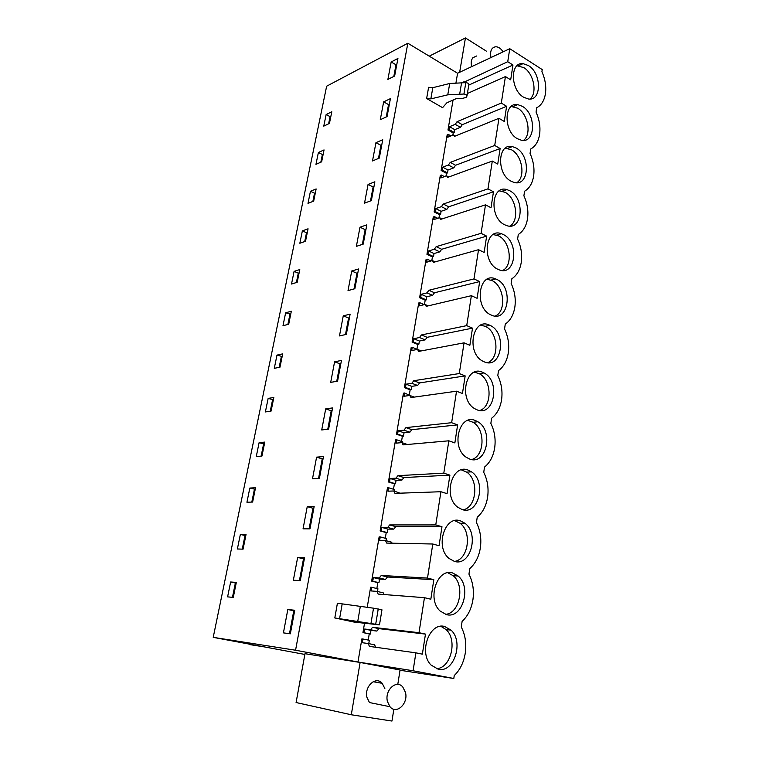 <?xml version="1.0" encoding="UTF-8"?>
<svg xmlns="http://www.w3.org/2000/svg" width="759" height="759" viewBox="0 0 759 759"><rect width="100%" height="100%" fill="white"/><g stroke="black" fill="none" stroke-linecap="round" stroke-linejoin="round"><path stroke-width="1.14" d="M304.862 654.438L249.777 644.192M249.702 644.59L263.942 646.848L213.222 637.351L326.645 86.203L407.839 43.244L457.582 73.253L509.763 48.709L542.23 69.581L541.917 71.707C545.18 79.088 546.366 86.327 545.474 93.433L545.455 93.566C544.336 100.549 541.414 105.283 536.679 107.778L536.053 112.114C539.374 119.552 540.569 126.905 539.63 134.191C538.501 141.373 535.522 146.316 530.693 149.02L530.048 153.46C533.416 160.927 534.621 168.375 533.662 175.822C532.514 183.175 529.478 188.317 524.564 191.249L523.9 195.794C527.315 203.27 528.539 210.822 527.562 218.45C526.376 225.983 523.283 231.324 518.283 234.474L517.61 239.132C521.082 246.637 522.306 254.284 521.3 262.092C520.095 269.806 516.945 275.356 511.851 278.752L511.158 283.515C514.687 291.048 515.93 298.799 514.896 306.788C513.663 314.691 510.456 320.469 505.266 324.112L504.555 328.998C508.132 336.541 509.393 344.396 508.34 352.574C507.069 360.686 503.796 366.692 498.521 370.591L497.79 375.601C501.424 383.153 502.695 391.122 501.614 399.509C500.314 407.82 496.984 414.063 491.604 418.237L490.855 423.37C494.545 430.941 495.836 439.025 494.716 447.611C493.388 456.14 489.991 462.629 484.508 467.089L483.739 472.354C487.487 479.944 488.796 488.141 487.648 496.946C486.291 505.693 482.819 512.439 477.231 517.202L476.443 522.6C480.257 530.199 481.576 538.52 480.4 547.543C479.005 556.518 475.457 563.548 469.764 568.614L468.958 574.155C472.829 581.774 474.166 590.208 472.961 599.458C471.529 608.68 467.914 615.985 462.108 621.384L461.282 627.076C465.21 634.695 466.557 643.262 465.324 652.759C463.853 662.227 460.163 669.827 454.233 675.567L453.816 678.489L413.095 670.757L415.885 652.844L422.374 654.154L425.467 634.097L378.912 628.642L376.9 631.071L370.98 630.359L370.364 634.05L369.253 633.907L368.219 640.074M213.222 637.351L295.564 650.226L357.973 662.009L413.095 670.757M400.031 670.254L453.816 678.489M360.117 662.455L351.294 714.769L296.086 702.53L304.995 653.698L360.117 662.455L400.069 669.988L397.782 684.438M329.321 120.358L329.833 121.449M254.569 489.327L255.033 490.21M263.525 444.376L264.104 445.495M305.972 235.318L306.513 236.419M313.922 196.183L314.454 197.274M321.702 157.872L322.224 158.963M297.86 275.299L298.401 276.409M289.558 316.171L290.109 317.281M272.396 400.676L272.965 401.796M281.077 357.954L281.636 359.064M295.564 650.226L407.839 43.244M391.179 61.963L387.887 79.41L394.642 76.023L397.925 58.471L391.179 61.963L395.999 64.781L393.817 76.441M326.133 114.552L331.806 111.744L329.434 123.413L323.761 126.146L326.133 114.552L330.08 116.63L330.896 116.231M240.347 534.469L246.039 534.535L243.07 549.165L237.377 548.985L240.347 534.469L245.812 535.645M249.834 488.046L255.527 487.771L252.624 502.06L246.931 502.23L249.834 488.046L255.214 489.289M303.059 528.824L309.966 528.852L314.15 506.481L307.243 506.642L303.059 528.824M259.094 442.706L264.787 442.089L261.959 456.045L256.267 456.567L259.094 442.706L264.398 444.015M343.258 315.848L350.117 314.15L346.332 334.387L339.472 335.924L343.258 315.848L348.59 318.012L345.487 334.567M302.367 230.878L308.059 228.801L306.797 235.024L305.526 241.258L299.843 243.259L302.367 230.878L306.503 232.728L307.319 232.434M366.815 224.863L359.984 227.216L356.379 246.352L363.21 244.132L366.815 224.863M310.459 191.268L316.142 188.934L313.676 201.116L307.993 203.374L310.459 191.268L314.53 193.194L315.346 192.862M318.382 152.493L324.055 149.921L321.636 161.847L315.962 164.352L318.382 152.493L322.385 154.504L323.201 154.134M390.42 98.632L383.646 101.867L380.278 119.713L387.062 116.592L390.42 98.632M364.529 203.146L371.35 200.613L374.87 181.79L368.058 184.456L364.529 203.146M294.094 271.371L299.786 269.559L297.205 282.301L291.513 284.027L294.094 271.371L298.296 273.145L299.112 272.879M348.02 290.602L354.87 288.714L358.561 268.971L351.721 271.001L348.02 290.602M268.145 398.409L273.838 397.469L271.077 411.103L265.375 411.947L268.145 398.409L273.373 399.765M321.721 429.964L328.609 429.167L332.584 407.915L325.696 408.873L321.721 429.964M276.988 355.108L282.69 353.865L279.986 367.185L274.284 368.333L276.988 355.108L282.149 356.512M285.64 312.774L291.333 311.237L288.695 324.264L282.993 325.706L285.64 312.774L290.725 314.235M341.455 360.449L334.586 361.796L330.706 382.365L337.575 381.189L341.455 360.449M312.509 478.768L319.406 478.379L323.476 456.576L316.588 457.146L312.509 478.768M304.568 557.694L297.661 557.419L293.363 580.18L300.279 580.654L304.568 557.694M230.641 581.992L227.605 596.859L233.279 597.418L236.324 582.428L230.641 581.992L235.366 583.045L232.463 597.333M287.822 609.515L283.42 632.873L290.336 633.822L294.739 610.255L287.822 609.515L293.78 610.786L289.483 633.708M375.942 142.683L382.735 139.732L379.291 158.119L372.498 160.946L375.942 142.683L380.923 145.311L378.466 158.46M367.242 607.209L370.62 587.229L371.73 587.305L371.113 590.938L377.005 591.375L378.143 594.079L424.452 597.684L430.827 599.221L433.825 579.696L387.46 577.001L385.458 579.459L379.557 579.098L378.95 582.694L377.849 582.618L376.853 588.529M371.654 581.119L379.139 536.888L380.24 536.898L379.642 540.436L385.515 540.541L386.663 543.083L432.791 544.004L427.497 578.083L381.255 575.464L379.253 577.931L373.371 577.58L372.764 581.195L371.654 581.119L377.849 582.618M380.145 530.93L387.451 487.79L388.542 487.743L387.963 491.196L393.817 490.969L394.965 493.359L440.922 491.728L435.761 524.915L389.69 524.934L387.707 527.429L381.843 527.42L381.246 530.939L380.145 530.93L386.227 532.609L385.278 538.273M388.428 481.974L395.553 439.888L396.644 439.784L396.075 443.152L401.909 442.62L403.067 444.869L448.835 440.808L443.806 473.142L397.925 475.665L395.951 478.189L390.107 478.493L389.528 481.927L388.428 481.974L394.405 483.825L393.494 489.261M396.511 434.224L403.456 393.153L404.547 392.991L403.997 396.274L409.803 395.448L410.97 397.564L456.538 391.198L451.643 422.706L405.951 427.611L403.997 430.154L398.171 430.761L397.602 434.11L396.511 434.224L402.384 436.235L401.511 441.434M404.395 387.621L411.179 347.527L412.27 347.318L411.72 350.525L417.516 349.415L418.683 351.398L464.053 342.84L459.28 373.551L413.778 380.724L411.843 383.286L406.037 384.187L405.486 387.451L404.395 387.621L410.164 389.784L409.329 394.765M412.09 342.119L418.721 302.974L419.803 302.718L419.272 305.849L425.04 304.473L426.207 306.332L471.377 295.687L466.728 325.63L421.425 334.956L419.509 337.537L413.721 338.713L413.181 341.911L412.09 342.119L417.763 344.434L416.966 349.216M419.613 297.699L426.084 259.464L427.156 259.151L426.643 262.216L432.383 260.593L433.56 262.329L478.531 249.702L473.986 278.914L428.892 290.28L426.985 292.879L421.217 294.312L420.695 297.433L419.613 297.699L425.192 300.147L424.442 304.615M426.947 254.312L433.275 216.951L434.347 216.6L433.844 219.588L439.565 217.719L440.742 219.351L485.504 204.835L481.073 233.336L436.178 246.656L434.281 249.265L428.541 250.954L428.029 253.999L426.947 254.312L432.44 256.893L431.786 260.754M434.12 211.922L440.305 175.414L441.368 175.016L440.875 177.938L446.577 175.841L447.753 177.359L492.306 161.06L487.98 188.868L443.294 204.038L441.415 206.657L435.704 208.583L435.201 211.562L434.12 211.922L439.518 214.626L438.968 217.918M441.131 170.49L447.174 134.808L448.237 134.371L447.753 137.227L453.436 134.912L454.613 136.316L498.948 118.309L494.726 145.462L450.258 162.388L448.389 165.026L442.696 167.179L442.203 170.092L441.131 170.49L446.444 173.308L445.988 176.06M467.392 93.499L505.428 76.574L501.31 103.091L457.051 121.687L455.201 124.334L449.527 126.706L449.053 129.552L447.981 129.998L453.208 132.929L452.838 135.149M447.981 129.998L453.057 100.055M456.017 82.513L457.582 73.253M357.973 662.009L361.882 638.869L362.992 639.012L362.366 642.731L368.267 643.528L369.405 646.393L415.885 652.844M424.452 597.684L419.006 632.702L372.593 627.295L370.582 629.733L364.681 629.031L364.054 632.731L362.944 632.598L369.253 633.907M362.944 632.598L364.586 622.911M426.634 98.509L430.837 98.898L447.772 94.828L463.92 94.031C466.054 94.315 467.07 94.998 466.965 96.08L466.083 97.408L461.908 98.566L456.083 98.708L446.852 102.807L442.592 107.664L426.634 98.509L428.607 87.304L432.81 87.693L449.707 83.49L465.817 82.636C467.952 82.911 468.958 83.604 468.844 84.704L467.022 95.738M334.814 617.959L354.225 622.105L379.481 624.856L334.814 617.959L337.413 603.215L373.523 608.187L370.999 623.243M463.275 82.522L507.743 61.707L509.763 48.709M507.743 61.707L512.961 65.008L510.684 79.837L505.428 76.574M501.31 103.091L506.623 106.279L504.289 121.459L498.948 118.309M494.726 145.462L500.124 148.527L497.733 164.077L492.306 161.06M487.98 188.868L493.473 191.809L491.016 207.729L485.504 204.835M481.073 233.336L486.652 236.134L484.147 252.453L478.531 249.702M473.986 278.914L479.669 281.57L477.098 298.296L471.377 295.687M466.728 325.63L472.506 328.144L469.868 345.288L464.053 342.84M459.28 373.551L465.163 375.895L462.459 393.485L456.538 391.198M451.643 422.706L457.63 424.879L454.859 442.924L448.835 440.808M443.806 473.142L449.907 475.134L447.06 493.654L440.922 491.728M435.761 524.915L441.975 526.727L439.053 545.74L432.791 544.004M427.497 578.083L433.825 579.696M419.006 632.702L425.467 634.097M528.406 65.549C541.803 73.243 541.831 101.421 528.34 98.974L523.672 97.256C510.314 89.951 509.887 61.726 523.065 63.642L528.406 65.549M509.716 190.727C525.38 198.27 522.619 231.391 506.642 225.584L504.64 224.759C488.986 217.643 491.291 184.484 506.927 189.617L509.716 190.727M482.61 372.271L483.995 372.935C500.788 381.084 494.204 417.165 477.003 409.813L474.773 408.712C458.17 399.585 466.026 364.32 482.61 372.271M503.189 234.474C519.716 241.931 515.731 276.959 498.976 269.758L497.98 269.331C481.443 262.301 484.973 227.245 501.386 233.715L503.189 234.474M469.66 459.043L466.349 457.345C450.504 447.402 459.176 413.285 475.409 420.543L477.857 421.757C493.938 430.742 486.51 465.703 469.66 459.043M516.101 148.014C530.939 155.623 529.251 186.97 514.099 182.426L511.139 181.249C496.31 174.058 497.553 142.673 512.382 146.591L516.101 148.014M491.158 315.004L491.092 314.976C473.663 307.964 478.635 271.029 495.731 278.951L496.5 279.284C513.909 286.608 508.625 323.59 491.158 315.004M446.425 614.61L440.116 611.023C426.662 599.117 437.288 567.713 452.639 572.979L458.123 575.996C471.899 587.001 462.411 619.249 446.425 614.61M444.651 626.507L451.036 630.131C464.053 641.659 454.034 673.252 438.266 669.258L431.055 665.055C418.38 652.645 429.518 621.887 444.651 626.507M522.325 106.307C536.414 113.964 535.655 143.65 521.338 140.225L517.477 138.755C503.416 131.506 503.758 101.763 517.752 104.619L522.325 106.307M460.428 520.845L464.935 523.255C479.489 533.653 470.618 566.688 454.375 561.385L449.015 558.434C434.765 547.106 444.821 514.925 460.428 520.845M468.009 470.049L471.51 471.851C486.842 481.586 478.644 515.532 462.117 509.555L457.762 507.23C442.706 496.557 452.108 463.464 468.009 470.049M484.176 361.815L483.018 361.275C465.722 353.039 472.667 316.55 489.64 325.203L489.944 325.345C507.401 332.594 501.737 369.87 484.176 361.815M429.252 56.157L465.447 37.95L486.51 51.233M465.447 37.95L459.65 72.285M471.662 66.631C470.77 62.883 471.187 59.904 472.914 57.684M393.845 709.238L391.967 721.05L351.294 714.769M389.965 706.714L387.451 701.534C384.424 690.292 396.407 679.134 402.782 686.999L405.458 692.369C408.522 703.536 396.435 714.95 389.965 706.714L369.472 702.549L366.995 697.483C364.026 686.506 375.923 675.633 382.213 683.328L384.851 688.574M328.619 123.802L330.08 116.63M329.453 119.713L330.269 119.315M242.254 549.136L244.996 535.636M251.808 502.079L254.398 489.327M261.134 456.121L263.582 444.1M306.105 234.702L306.921 234.408M304.71 241.552L306.503 232.728M312.85 201.448L314.53 193.194M314.046 195.556L314.871 195.224M320.82 162.208L322.385 154.504M321.835 157.227L322.651 156.866M297.974 274.711L298.799 274.454M296.389 282.547L298.296 273.145M289.672 315.592L290.498 315.374M287.87 324.472L289.91 314.454M272.509 400.135L273.325 400.002M270.251 411.226L272.557 399.898M279.16 367.356L281.333 356.692M281.191 357.394L282.006 357.214M236.182 583.102L235.366 583.045M396.824 64.363L395.999 64.781M307.243 506.642L312.974 508.245L309.112 528.852M313.818 508.226L312.974 508.245M349.434 317.812L348.59 318.012M359.984 227.216L365.136 229.626L362.366 244.407M365.971 229.341L365.136 229.626M383.646 101.867L388.551 104.59L386.227 116.981M389.376 104.192L388.551 104.59M368.058 184.456L373.124 186.97L370.515 200.926M373.959 186.648L373.124 186.97M351.721 271.001L356.967 273.287L354.036 288.942M357.802 273.041L356.967 273.287M325.696 408.873L331.218 410.771L327.765 429.271M332.062 410.657L331.218 410.771M334.586 361.796L340.013 363.827L336.73 381.331M340.857 363.665L340.013 363.827M316.588 457.146L322.214 458.901L318.552 478.426M323.059 458.834L322.214 458.901M297.661 557.419L303.496 558.852L299.425 580.597M304.35 558.89L303.496 558.852M294.625 610.872L293.78 610.786M381.758 144.95L380.923 145.311M371.73 587.305L377.935 588.785L377.479 591.489M377.005 591.375L383.238 592.855L383.95 594.525M372.764 581.195L378.95 582.694M380.24 536.898L386.34 538.558L385.989 540.664M385.515 540.541L391.635 542.201L392.09 543.188M441.975 526.727L395.781 526.651L393.798 529.137L387.915 529.108L387.337 532.619L386.227 532.609M381.246 530.939L387.337 532.619M388.542 487.743L394.538 489.574L394.282 491.111M393.817 490.969L400.012 493.179M449.907 475.134L403.911 477.563L401.938 480.067L396.075 480.352L395.505 483.777L394.405 483.825M389.528 481.927L395.505 483.777M396.644 439.784L402.526 441.785L402.365 442.772M457.63 424.879L411.833 429.67L409.879 432.194L404.035 432.791L403.475 436.131L402.384 436.235M397.602 434.11L403.475 436.131M404.547 392.991L410.258 395.619M465.163 375.895L419.556 382.934L417.621 385.477L411.805 386.359L411.255 389.623L410.164 389.784M405.486 387.451L411.255 389.623M412.27 347.318L421.236 350.914M472.506 328.144L427.108 337.319L425.182 339.88L419.385 341.038L418.854 344.216L417.763 344.434M413.181 341.911L418.854 344.216M419.803 302.718L424.262 304.663M479.669 281.57L434.471 292.775L432.573 295.355L426.795 296.778L426.273 299.881L425.192 300.147M420.695 297.433L426.273 299.881M427.156 259.151L431.046 260.973M486.652 236.134L441.672 249.275L439.784 251.874L434.025 253.544L433.522 256.58L432.44 256.893M428.029 253.999L433.522 256.58M434.347 216.6L437.772 218.307M493.473 191.809L448.702 206.78L446.823 209.399L441.093 211.296L440.599 214.266L439.518 214.626M435.201 211.562L440.599 214.266M441.368 175.016L444.432 176.629M500.124 148.527L455.571 165.263L453.711 167.881L448 170.016L447.516 172.919L446.444 173.308M442.203 170.092L447.516 172.919M448.237 134.371L450.988 135.908M506.623 106.279L462.288 124.675L460.438 127.313L454.755 129.656L454.28 132.493L453.208 132.929M449.053 129.552L454.28 132.493M512.961 65.008L468.777 85.093M362.992 639.012L369.32 640.302L368.76 643.632M368.267 643.528L374.623 644.818L375.601 647.256M364.054 632.731L370.364 634.05M430.837 98.898L432.81 87.693M379.491 624.818L381.967 609.819L373.523 608.187M339.577 618.765L342.167 604.022M463.702 81.906L464.84 82.589M457.051 121.687L462.288 124.675M450.258 162.388L455.571 165.263M443.294 204.038L448.702 206.78M436.178 246.656L441.672 249.275M428.892 290.28L434.471 292.775M421.425 334.956L427.108 337.319M413.778 380.724L419.556 382.934M405.951 427.611L411.833 429.67M397.925 475.665L403.911 477.563M389.69 524.934L395.781 526.651M381.255 575.464L387.46 577.001M372.593 627.295L378.912 628.642M530 99.021C537.647 93.205 533.738 73.386 523.795 67.608L517.012 65.739M509.839 226.078C519.668 220.717 516.367 197.729 505.02 192.283L499.261 190.851M479.764 410.496C492.477 406.691 491.993 379.813 479.195 373.675L474.375 372.195M502.686 270.498C513.34 265.384 510.352 241.134 498.464 235.831L493.17 234.55M471.605 459.537C484.735 456.377 485.675 429.3 473.028 422.27L467.914 420.41M516.784 182.71C525.826 177.141 522.268 155.32 511.424 149.751L505.266 148.176M495.304 316.019C506.813 311.19 504.223 285.564 491.747 280.451L486.993 279.312M445.514 614.354C459.802 613.405 465.21 585.35 453.208 575.739L447.838 572.76M436.283 668.688C450.903 668.565 457.867 640.027 446.102 629.591L440.865 626.289M523.492 140.377C531.812 134.656 528.055 113.888 517.685 108.205L511.177 106.478M454.48 561.413C468.398 559.687 472.297 532.031 460.058 523.264L454.66 520.636M463.17 509.82C476.709 507.363 479.109 480.02 466.662 472.117L461.349 469.868M487.657 362.669C499.953 358.267 498.065 331.531 485.172 326.304L480.732 325.184M364.681 629.031L370.98 630.359M370.582 629.733L376.9 631.071M379.253 577.931L385.458 579.459M373.371 577.58L379.557 579.098M387.707 527.429L393.798 529.137M381.843 527.42L387.915 529.108M395.951 478.189L401.938 480.067M390.107 478.493L396.075 480.352M401.909 442.62L407.422 444.489M403.997 430.154L409.879 432.194M398.171 430.761L404.035 432.791M409.803 395.448L414.262 397.109M411.843 383.286L417.621 385.477M406.037 384.187L411.805 386.359M419.509 337.537L425.182 339.88M413.721 338.713L419.385 341.038M425.04 304.473L428.218 305.858M426.985 292.879L432.573 295.355M421.217 294.312L426.795 296.778M432.383 260.593L435.154 261.883M434.281 249.265L439.784 251.874M428.541 250.954L434.025 253.544M439.565 217.719L442.004 218.934M441.415 206.657L446.823 209.399M435.704 208.583L441.093 211.296M446.577 175.841L448.749 176.989M448.389 165.026L453.711 167.881M442.696 167.179L448 170.016M453.436 134.912L455.381 136.003M455.201 124.334L460.438 127.313M449.527 126.706L454.755 129.656M491.007 57.532L490.874 56.963C489.944 50.749 491.614 47.343 495.883 46.745C498.616 46.906 501.006 48.614 503.075 51.859M447.772 94.828L449.707 83.49M459.726 93.831L461.633 82.446M463.92 94.031L465.817 82.636M357.783 621.232L360.345 606.27M378.238 608.946L375.733 624.021M518.454 65.72L523.065 63.642M502.24 191.173L506.927 189.617M479.195 373.675L483.995 372.935M496.671 235.091L501.386 233.715M473.028 422.27L477.857 421.757M507.714 148.337L512.382 146.591M490.988 280.118L495.731 278.951M453.208 575.739L458.123 575.996M446.102 629.591L451.036 630.131M513.112 106.526L517.752 104.619M460.058 523.264L464.935 523.255M466.662 472.117L471.51 471.851M485.172 326.304L489.944 325.345M472.838 57.779L476.548 56.005M373.153 681.715L382.213 683.328"/></g></svg>
